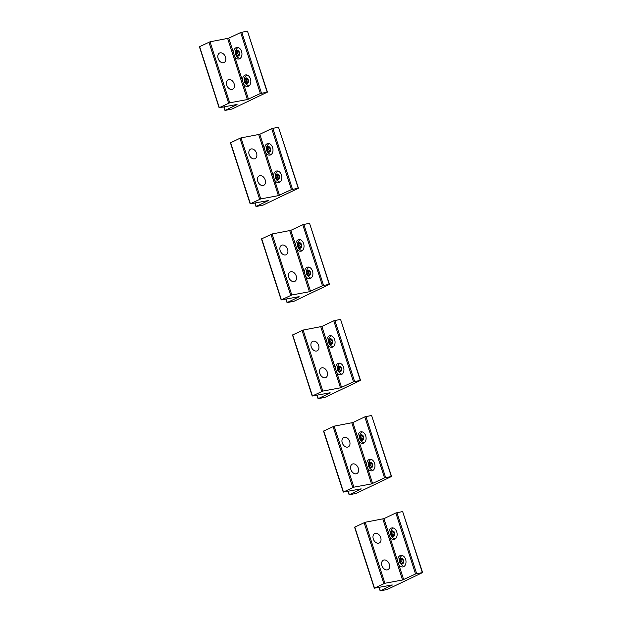 <?xml version="1.0" encoding="UTF-8"?>
<svg xmlns="http://www.w3.org/2000/svg" width="622" height="622" viewBox="0 0 622 622"><rect width="100%" height="100%" fill="white"/><g stroke="black" fill="none" stroke-linecap="round" stroke-linejoin="round"><path stroke-width="0.93" d="M235.629 52.808A2.83 1.975 79.5 0 1 237.705 50.499A2.83 1.975 79.5 0 1 239.641 53.725A2.83 1.975 79.5 0 1 237.565 56.034A2.83 1.975 79.5 0 1 235.629 52.808M239.112 52.505L237.728 50.996L236.251 51.75L236.158 54.028L237.542 55.537L239.019 54.775L239.112 52.505M240.092 58.468A5.66 3.95 79.5 0 1 239.066 58.204C235.738 56.361 235.458 53.873 235.466 53.702L235.357 52.411C235.132 51.533 235.746 50.118 237.207 48.151A5.66 3.95 79.5 0 1 238.07 47.529M238.032 51.323L237.635 53.756L238.716 54.93M236.158 54.028L237.635 53.756M236.251 51.75L237.736 51.478M244.5 80.261A2.83 1.975 79.5 0 1 246.569 77.952A2.83 1.975 79.5 0 1 248.512 81.179A2.83 1.975 79.5 0 1 246.436 83.488A2.83 1.975 79.5 0 1 244.5 80.261M247.984 79.958L246.6 78.45L245.122 79.212L245.021 81.482L246.405 82.99L247.89 82.236L247.984 79.958M248.955 85.922A5.66 3.95 79.5 0 1 247.929 85.657L244.757 82.501L244.228 79.865C243.995 78.994 244.617 77.571 246.071 75.604A5.66 3.95 79.5 0 1 246.934 74.99M246.903 78.776L246.506 81.21L247.587 82.384M245.021 81.482L246.506 81.21M245.122 79.212L246.6 78.932M266.667 148.899A2.83 1.975 79.5 0 1 268.743 146.59A2.83 1.975 79.5 0 1 270.679 149.816A2.83 1.975 79.5 0 1 268.603 152.126A2.83 1.975 79.5 0 1 266.667 148.899M270.15 148.596L268.766 147.087L267.289 147.842L267.196 150.12L268.58 151.628L270.057 150.866L270.15 148.596M271.122 154.559A5.66 3.95 79.5 0 1 270.103 154.287C266.776 152.452 266.488 149.964 266.504 149.793L266.395 148.502C266.169 147.624 266.784 146.209 268.245 144.242A5.66 3.95 79.5 0 1 269.101 143.62M269.069 147.414L268.673 149.848L269.754 151.022M267.196 150.12L268.673 149.848M267.289 147.842L268.774 147.57M297.705 244.99A2.83 1.975 79.5 0 1 299.781 242.681A2.83 1.975 79.5 0 1 301.717 245.908A2.83 1.975 79.5 0 1 299.641 248.217A2.83 1.975 79.5 0 1 297.705 244.99M301.188 244.687L299.804 243.179L298.327 243.933L298.233 246.211L299.617 247.719L301.095 246.957L301.188 244.687M302.16 250.65A5.66 3.95 79.5 0 1 301.141 250.378C297.814 248.543 297.526 246.055 297.541 245.884L297.433 244.594C297.207 243.715 297.821 242.3 299.283 240.325A5.66 3.95 79.5 0 1 300.138 239.711M300.107 243.505L299.711 245.939L300.791 247.113M298.233 246.211L299.711 245.939M298.327 243.933L299.804 243.661M275.53 176.353A2.83 1.975 79.5 0 1 277.606 174.043A2.83 1.975 79.5 0 1 279.542 177.27A2.83 1.975 79.5 0 1 277.474 179.579A2.83 1.975 79.5 0 1 275.53 176.353M279.021 176.049L277.637 174.541L276.152 175.303L276.059 177.573L277.443 179.082L278.92 178.32L279.021 176.049M279.993 182.013A5.66 3.95 79.5 0 1 278.967 181.748C275.647 179.906 275.359 177.418 275.367 177.247L275.266 175.956C275.033 175.085 275.655 173.662 277.109 171.695A5.66 3.95 79.5 0 1 277.972 171.081M277.941 174.868L277.544 177.301L278.625 178.475M276.059 177.573L277.544 177.301M276.152 175.303L277.637 175.023M306.568 272.444A2.83 1.975 79.5 0 1 308.644 270.135A2.83 1.975 79.5 0 1 310.58 273.361A2.83 1.975 79.5 0 1 308.512 275.67A2.83 1.975 79.5 0 1 306.568 272.444M310.059 272.141L308.675 270.632L307.19 271.394L307.097 273.664L308.481 275.173L309.958 274.411L310.059 272.141M311.031 278.104A5.66 3.95 79.5 0 1 310.005 277.84L306.833 274.683L306.296 272.047C306.071 271.169 306.685 269.754 308.147 267.787A5.66 3.95 79.5 0 1 309.01 267.165M308.978 270.959L308.582 273.392L309.663 274.566M307.097 273.664L308.582 273.392M307.19 271.394L308.675 271.114M328.743 341.081A2.83 1.975 79.5 0 1 330.811 338.772A2.83 1.975 79.5 0 1 332.754 341.999A2.83 1.975 79.5 0 1 330.679 344.308A2.83 1.975 79.5 0 1 328.743 341.081M332.226 340.778L330.842 339.27L329.365 340.024L329.263 342.302L330.647 343.81L332.132 343.049L332.226 340.778M333.198 346.742A5.66 3.95 79.5 0 1 332.171 346.47C328.851 344.635 328.564 342.147 328.579 341.976L328.47 340.685C328.237 339.806 328.859 338.391 330.313 336.416A5.66 3.95 79.5 0 1 331.176 335.802M331.145 339.596L330.748 342.03L331.829 343.204M329.263 342.302L330.748 342.03M329.365 340.024L330.842 339.752M337.606 368.535A2.83 1.975 79.5 0 1 339.682 366.226A2.83 1.975 79.5 0 1 341.618 369.452A2.83 1.975 79.5 0 1 339.542 371.762A2.83 1.975 79.5 0 1 337.606 368.535M341.089 368.232L339.705 366.723L338.228 367.485L338.135 369.756L339.519 371.264L340.996 370.502L341.089 368.232M342.069 374.195A5.66 3.95 79.5 0 1 341.043 373.931L337.863 370.774L337.334 368.138C337.108 367.26 337.723 365.845 339.184 363.878A5.66 3.95 79.5 0 1 340.047 363.256M340.009 367.05L339.62 369.484L340.693 370.658M338.135 369.756L339.62 369.484M338.228 367.485L339.713 367.205M359.773 437.173A2.83 1.975 79.5 0 1 361.848 434.864A2.83 1.975 79.5 0 1 363.784 438.09A2.83 1.975 79.5 0 1 361.716 440.399A2.83 1.975 79.5 0 1 359.773 437.173M363.264 436.869L361.88 435.353L360.395 436.115L360.301 438.393L361.685 439.902L363.162 439.14L363.264 436.869M364.235 442.833A5.66 3.95 79.5 0 1 363.209 442.561C359.889 440.726 359.602 438.238 359.609 438.067L359.508 436.776C359.275 435.898 359.897 434.483 361.351 432.508A5.66 3.95 79.5 0 1 362.214 431.893M362.183 435.688L361.786 438.113L362.867 439.295M360.301 438.393L361.786 438.113M360.395 436.115L361.88 435.843M390.81 533.264A2.83 1.975 79.5 0 1 392.886 530.955A2.83 1.975 79.5 0 1 394.822 534.181A2.83 1.975 79.5 0 1 392.754 536.491A2.83 1.975 79.5 0 1 390.81 533.264M394.301 532.961L392.917 531.445L391.432 532.207L391.339 534.485L392.723 535.993L394.2 535.231L394.301 532.961M395.273 538.924A5.66 3.95 79.5 0 1 394.247 538.652C390.927 536.817 390.639 534.329 390.647 534.158L390.538 532.867C390.313 531.989 390.927 530.574 392.389 528.599A5.66 3.95 79.5 0 1 393.252 527.985M393.221 531.779L392.824 534.205L393.905 535.386M391.339 534.485L392.824 534.205M391.432 532.207L392.917 531.934M368.644 464.626A2.83 1.975 79.5 0 1 370.72 462.317A2.83 1.975 79.5 0 1 372.656 465.544A2.83 1.975 79.5 0 1 370.58 467.853A2.83 1.975 79.5 0 1 368.644 464.626M372.127 464.323L370.743 462.815L369.266 463.577L369.173 465.847L370.557 467.355L372.034 466.593L372.127 464.323M373.107 470.286A5.66 3.95 79.5 0 1 372.08 470.022C368.753 468.179 368.465 465.691 368.481 465.52L368.372 464.23C368.146 463.351 368.76 461.936 370.222 459.969A5.66 3.95 79.5 0 1 371.085 459.347M371.046 463.141L370.65 465.575L371.731 466.749M369.173 465.847L370.65 465.575M369.266 463.577L370.751 463.297M399.682 560.717A2.83 1.975 79.5 0 1 401.758 558.408A2.83 1.975 79.5 0 1 403.694 561.635A2.83 1.975 79.5 0 1 401.618 563.944A2.83 1.975 79.5 0 1 399.682 560.717M403.165 560.414L401.781 558.906L400.304 559.66L400.21 561.938L401.594 563.446L403.072 562.685L403.165 560.414M404.137 566.378A5.66 3.95 79.5 0 1 403.118 566.113L399.938 562.957L399.41 560.321C399.184 559.442 399.798 558.027 401.26 556.06A5.66 3.95 79.5 0 1 402.115 555.438M402.084 559.232L401.688 561.666L402.768 562.84M400.21 561.938L401.688 561.666M400.304 559.66L401.781 559.388M230.809 79.818A5.256 3.701 -115.5 0 1 234.346 84.592A5.256 3.701 -115.5 0 1 232.698 89.241A5.256 3.701 -115.5 0 1 230.07 89.171A5.256 3.701 -115.5 0 1 226.532 84.398A5.256 3.701 -115.5 0 1 228.181 79.748A5.256 3.701 -115.5 0 1 230.809 79.818M237.021 104.48L219.107 107.754L229.712 102.809L210.011 41.798L199.398 46.743L219.107 107.754M229.712 102.809L247.377 99.543L260.377 93.518L267.413 92.11L232.006 109.037L224.97 110.444L237.075 104.628M248.466 99.193L228.764 38.183L210.011 41.798M243.513 83.853A5.862 4.09 -100.5 0 0 247.743 86.45A5.862 4.09 -100.5 0 0 248.458 86.217A5.862 4.09 -100.5 0 0 250.58 79.414A5.862 4.09 -100.5 0 0 245.612 74.928A5.862 4.09 -100.5 0 0 244.889 75.161A5.862 4.09 -100.5 0 0 242.588 80.977M234.649 56.4A5.862 4.09 -100.5 0 0 238.871 58.997A5.862 4.09 -100.5 0 0 239.594 58.763A5.862 4.09 -100.5 0 0 241.709 51.96A5.862 4.09 -100.5 0 0 236.741 47.474A5.862 4.09 -100.5 0 0 236.018 47.707A5.862 4.09 -100.5 0 0 233.716 53.523M267.165 92.11L247.463 31.1L267.413 92.11M247.463 31.1L240.675 32.507L228.764 38.183M222.194 53.127A5.256 3.701 -115.5 0 1 225.732 57.9A5.256 3.701 -115.5 0 1 224.083 62.55A5.256 3.701 -115.5 0 1 221.448 62.48A5.256 3.701 -115.5 0 1 217.91 57.706A5.256 3.701 -115.5 0 1 219.558 53.057A5.256 3.701 -115.5 0 1 222.194 53.127M261.846 175.909A5.256 3.701 -115.5 0 1 265.384 180.683A5.256 3.701 -115.5 0 1 263.736 185.333A5.256 3.701 -115.5 0 1 261.108 185.263A5.256 3.701 -115.5 0 1 257.57 180.489A5.256 3.701 -115.5 0 1 259.218 175.839A5.256 3.701 -115.5 0 1 261.846 175.909M260.75 198.9L278.415 195.635L291.415 189.609L298.451 188.202L263.044 205.128L256 206.535L268.315 200.572L250.145 203.845L260.75 198.9L241.048 137.89L239.96 138.247L230.435 142.835L250.145 203.845M279.503 195.285L259.802 134.274L241.048 137.89M274.551 179.945A5.862 4.09 -100.5 0 0 278.773 182.541A5.862 4.09 -100.5 0 0 279.496 182.308A5.862 4.09 -100.5 0 0 281.611 175.505A5.862 4.09 -100.5 0 0 276.642 171.019A5.862 4.09 -100.5 0 0 275.927 171.252A5.862 4.09 -100.5 0 0 273.618 177.068M265.68 152.491A5.862 4.09 -100.5 0 0 269.909 155.088A5.862 4.09 -100.5 0 0 270.632 154.855A5.862 4.09 -100.5 0 0 272.747 148.052A5.862 4.09 -100.5 0 0 267.779 143.565A5.862 4.09 -100.5 0 0 267.056 143.799A5.862 4.09 -100.5 0 0 264.754 149.614M298.202 188.202L278.493 127.191L298.451 188.202M278.493 127.191L271.713 128.599L259.802 134.274M253.224 149.218A5.256 3.701 -115.5 0 1 256.762 153.992A5.256 3.701 -115.5 0 1 255.113 158.633A5.256 3.701 -115.5 0 1 252.485 158.571A5.256 3.701 -115.5 0 1 248.948 153.797A5.256 3.701 -115.5 0 1 250.596 149.148A5.256 3.701 -115.5 0 1 253.224 149.218M292.884 272.001A5.256 3.701 -115.5 0 1 296.422 276.774A5.256 3.701 -115.5 0 1 294.774 281.424A5.256 3.701 -115.5 0 1 292.146 281.354A5.256 3.701 -115.5 0 1 288.608 276.58A5.256 3.701 -115.5 0 1 290.256 271.931A5.256 3.701 -115.5 0 1 292.884 272.001M299.096 296.663L281.175 299.936L291.788 294.991L272.078 233.981L261.473 238.926L281.175 299.936M291.788 294.991L309.453 291.726L322.453 285.7L329.489 284.293L294.074 301.219L287.037 302.626L299.151 296.803M310.541 291.376L290.839 230.365L272.078 233.981M305.589 276.036A5.862 4.09 -100.5 0 0 309.81 278.633A5.862 4.09 -100.5 0 0 310.533 278.399A5.862 4.09 -100.5 0 0 312.648 271.596A5.862 4.09 -100.5 0 0 307.68 267.11A5.862 4.09 -100.5 0 0 306.965 267.343A5.862 4.09 -100.5 0 0 304.656 273.159M296.717 248.582A5.862 4.09 -100.5 0 0 300.947 251.179A5.862 4.09 -100.5 0 0 301.662 250.946A5.862 4.09 -100.5 0 0 303.785 244.143A5.862 4.09 -100.5 0 0 298.817 239.649A5.862 4.09 -100.5 0 0 298.093 239.89A5.862 4.09 -100.5 0 0 295.792 245.706M329.24 284.293L309.531 223.282L329.489 284.293M309.531 223.282L302.743 224.69L290.839 230.365M284.262 245.309A5.256 3.701 -115.5 0 1 287.799 250.083A5.256 3.701 -115.5 0 1 286.151 254.725A5.256 3.701 -115.5 0 1 283.523 254.662A5.256 3.701 -115.5 0 1 279.986 249.888A5.256 3.701 -115.5 0 1 281.634 245.239A5.256 3.701 -115.5 0 1 284.262 245.309M323.922 368.092A5.256 3.701 -115.5 0 1 327.46 372.866A5.256 3.701 -115.5 0 1 325.811 377.515A5.256 3.701 -115.5 0 1 323.183 377.445A5.256 3.701 -115.5 0 1 319.638 372.671A5.256 3.701 -115.5 0 1 321.286 368.022A5.256 3.701 -115.5 0 1 323.922 368.092M330.134 392.754L312.213 396.027L322.826 391.082L303.116 330.072L292.511 335.017L312.213 396.027M322.826 391.082L340.491 387.817L353.49 381.791L360.527 380.384L325.112 397.31L318.075 398.718L330.189 392.894M341.579 387.467L321.869 326.457L303.116 330.072M336.626 372.127A5.862 4.09 -100.5 0 0 340.848 374.724A5.862 4.09 -100.5 0 0 341.571 374.491A5.862 4.09 -100.5 0 0 343.686 367.688A5.862 4.09 -100.5 0 0 338.718 363.201A5.862 4.09 -100.5 0 0 337.995 363.435A5.862 4.09 -100.5 0 0 335.693 369.25M327.755 344.674A5.862 4.09 -100.5 0 0 331.985 347.27A5.862 4.09 -100.5 0 0 332.7 347.037A5.862 4.09 -100.5 0 0 334.823 340.234A5.862 4.09 -100.5 0 0 329.854 335.74A5.862 4.09 -100.5 0 0 329.131 335.981A5.862 4.09 -100.5 0 0 326.83 341.797M360.278 380.384L340.568 319.374L360.527 380.384M340.568 319.374L333.781 320.781L321.869 326.457M315.3 341.4A5.256 3.701 -115.5 0 1 318.837 346.174A5.256 3.701 -115.5 0 1 317.189 350.816A5.256 3.701 -115.5 0 1 314.561 350.754A5.256 3.701 -115.5 0 1 311.023 345.98A5.256 3.701 -115.5 0 1 312.672 341.33A5.256 3.701 -115.5 0 1 315.3 341.4M354.96 464.183A5.256 3.701 -115.5 0 1 358.497 468.957A5.256 3.701 -115.5 0 1 356.849 473.599A5.256 3.701 -115.5 0 1 354.213 473.536A5.256 3.701 -115.5 0 1 350.676 468.763A5.256 3.701 -115.5 0 1 352.324 464.113A5.256 3.701 -115.5 0 1 354.96 464.183M361.172 488.845L343.251 492.111L353.864 487.174L334.154 426.163L323.549 431.108L343.251 492.111M353.864 487.174L371.528 483.908L384.528 477.883L391.565 476.475L356.149 493.401L349.113 494.809L361.219 488.985M372.617 483.558L352.907 422.548L334.154 426.163M367.664 468.218A5.862 4.09 -100.5 0 0 371.886 470.815A5.862 4.09 -100.5 0 0 372.609 470.582A5.862 4.09 -100.5 0 0 374.724 463.779A5.862 4.09 -100.5 0 0 369.756 459.293A5.862 4.09 -100.5 0 0 369.033 459.526A5.862 4.09 -100.5 0 0 366.731 465.342M358.793 440.765A5.862 4.09 -100.5 0 0 363.015 443.362A5.862 4.09 -100.5 0 0 363.738 443.128A5.862 4.09 -100.5 0 0 365.853 436.325A5.862 4.09 -100.5 0 0 360.884 431.831A5.862 4.09 -100.5 0 0 360.169 432.072A5.862 4.09 -100.5 0 0 357.86 437.888M391.316 476.475L371.606 415.465L391.565 476.475M371.606 415.465L364.819 416.872L352.907 422.548M346.337 437.491A5.256 3.701 -115.5 0 1 349.875 442.265A5.256 3.701 -115.5 0 1 348.227 446.907A5.256 3.701 -115.5 0 1 345.599 446.845A5.256 3.701 -115.5 0 1 342.053 442.071A5.256 3.701 -115.5 0 1 343.702 437.421A5.256 3.701 -115.5 0 1 346.337 437.491M385.998 560.274A5.256 3.701 -115.5 0 1 389.535 565.048A5.256 3.701 -115.5 0 1 387.887 569.69A5.256 3.701 -115.5 0 1 385.251 569.628A5.256 3.701 -115.5 0 1 381.714 564.854A5.256 3.701 -115.5 0 1 383.362 560.204A5.256 3.701 -115.5 0 1 385.998 560.274M392.21 584.937L374.288 588.202L384.894 583.265L365.192 522.255L354.587 527.199L374.288 588.202M384.894 583.265L402.566 579.999L415.558 573.974L422.602 572.567L387.187 589.493L380.151 590.9L392.257 585.077M403.655 579.65L383.945 518.639L365.192 522.255M398.694 564.309A5.862 4.09 -100.5 0 0 402.924 566.906A5.862 4.09 -100.5 0 0 403.647 566.673A5.862 4.09 -100.5 0 0 405.762 559.87A5.862 4.09 -100.5 0 0 400.793 555.384A5.862 4.09 -100.5 0 0 400.07 555.617A5.862 4.09 -100.5 0 0 397.769 561.433M389.831 536.856A5.862 4.09 -100.5 0 0 394.053 539.453A5.862 4.09 -100.5 0 0 394.776 539.22A5.862 4.09 -100.5 0 0 396.89 532.416A5.862 4.09 -100.5 0 0 391.922 527.923A5.862 4.09 -100.5 0 0 391.207 528.164A5.862 4.09 -100.5 0 0 388.898 533.979M422.346 572.567L402.644 511.556L422.602 572.567M402.644 511.556L395.856 512.963L383.945 518.639M377.375 533.583A5.256 3.701 -115.5 0 1 380.913 538.357A5.256 3.701 -115.5 0 1 379.264 542.998A5.256 3.701 -115.5 0 1 376.629 542.936A5.256 3.701 -115.5 0 1 373.091 538.162A5.256 3.701 -115.5 0 1 374.739 533.513A5.256 3.701 -115.5 0 1 377.375 533.583M219.302 107.606L199.6 46.596M225.164 110.304L224.06 106.883M247.377 99.543L227.675 38.533M261.465 93.168L241.764 32.157M260.377 93.518L240.675 32.507M228.624 103.166L208.922 42.156M250.339 203.697L230.638 142.687M256.202 206.395L255.098 202.974M278.415 195.635L258.713 134.624M292.503 189.259L272.801 128.249M291.415 189.609L271.713 128.599M259.662 199.258L239.96 138.247M281.377 299.788L261.675 238.778M287.24 302.486L286.136 299.065M309.453 291.726L289.751 230.715M323.541 285.35L303.831 224.34M322.453 285.7L302.743 224.69M290.699 295.349L270.998 234.338M312.415 395.88L292.705 334.869M318.277 398.578L317.173 395.149M340.491 387.817L320.781 326.807M354.579 381.442L334.869 320.431M353.49 381.791L333.781 320.781M321.737 391.44L302.028 330.43M343.453 491.971L323.743 430.96M349.315 494.669L348.203 491.24M371.528 483.908L351.819 422.898M385.617 477.533L365.907 416.522M384.528 477.883L364.819 416.872M352.775 487.531L333.065 426.521M374.491 588.062L354.781 527.052M380.345 590.76L379.241 587.331M402.566 579.999L382.857 518.989M416.647 573.624L396.945 512.614M415.558 573.974L395.856 512.963M383.813 583.623L364.103 522.612M224.97 110.444L223.827 106.922M256 206.535L254.864 203.013M287.037 302.626L285.902 299.104M318.075 398.718L316.94 395.195M349.113 494.809L347.978 491.287M380.151 590.9L379.008 587.378"/></g></svg>
